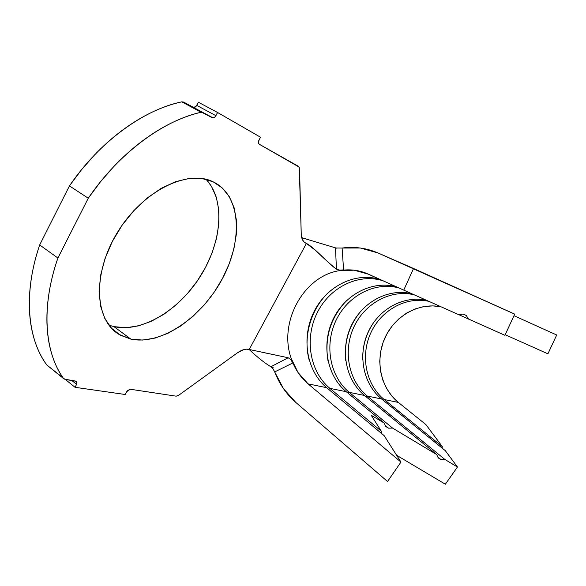 <?xml version="1.0" encoding="UTF-8"?>
<svg xmlns="http://www.w3.org/2000/svg" width="586" height="586" viewBox="0 0 586 586"><rect width="100%" height="100%" fill="white"/><g stroke="black" fill="none" stroke-linecap="round" stroke-linejoin="round"><path stroke-width="0.88" d="M113.992 326.644C142.427 332.892 179.441 309.877 200.588 275.977C221.86 242.157 225.544 200.141 206.14 179.323L211.436 186.297L216.329 197.277L218.805 209.913L218.864 223.713L216.586 238.194L212.095 252.896L205.561 267.348L197.204 281.112L187.293 293.776L176.108 304.94L163.992 314.228L151.305 321.311L138.442 325.889L125.858 327.728L113.992 326.644L130.905 339.14L113.992 326.644L108.915 325.135M213.15 181.814L215.501 183.03C241.637 198.039 242.531 242.377 221.662 280.049C201.057 317.854 161.099 345.432 130.905 339.14L120.357 335.185L111.494 328.211L104.762 318.374L100.528 305.965L99.093 291.425L100.602 275.339L105.077 258.411L112.366 241.425L122.144 225.192L133.96 210.491L147.233 198.002L161.318 188.267L175.551 181.682L189.307 178.422L202.002 178.51L213.15 181.814L222.394 188.062L229.448 196.896L234.158 207.869L236.451 220.534L236.326 234.393L233.88 248.969L229.229 263.781L222.563 278.372L214.102 292.304L204.104 305.138L192.867 316.491L180.722 325.984L168.036 333.266L155.209 338.041L142.684 340.063L130.905 339.14L118.841 334.284C94.507 319.993 92.192 273.017 117.742 231.895C143.021 190.618 187.776 168.988 213.15 181.814M274.695 371.912L273.076 368.872L271.003 366.704L288.195 357.753L290.949 359.643L292.729 363.027L274.695 371.912L283.485 388.657L295.813 402.435L387.529 481.509L400.956 462.068L308.097 383.874C300.296 377.194 294.663 368.719 291.213 358.442C278.35 322.813 303.255 276.409 339.06 270.717C348.509 268.996 357.65 269.868 366.484 273.34L403.739 290.129L368.396 274.153L354.032 270.183L339.06 270.717L343.594 269.875L339.763 270.153L336.452 269.208L335.5 248.01L342.107 248.046L343.594 269.875L339.763 270.153L336.452 269.208L335.5 248.01L342.107 248.046L343.594 269.875L339.06 270.717C303.255 276.409 278.35 322.813 291.213 358.442L292.729 363.027L291.213 358.442L298.018 372.513L308.097 383.874L400.956 462.068L384.145 435.632L326.666 387.69L308.097 383.874L326.666 387.69C306.361 370.777 301.131 337.565 313.942 311.847C326.578 286.049 355.687 271.406 380.673 279.698C355.687 271.406 326.578 286.049 313.942 311.847C301.131 337.565 306.361 370.777 326.666 387.69L384.145 435.632L400.956 462.068L387.529 481.509L295.813 402.435C286.429 394.224 279.39 384.05 274.695 371.912L272.93 368.66L271.003 366.704L288.195 357.753L290.949 359.643L292.729 363.027L274.695 371.912M547.91 353.827L505.176 334.738L547.91 353.827L556.7 334.987L547.91 353.827M384.204 399.52C365.862 384.665 360.287 356.024 370.66 333.185C380.915 310.287 405.9 296.172 428.864 301.343C405.9 296.172 380.915 310.287 370.66 333.185C360.287 356.024 365.862 384.665 384.204 399.52L442.247 446.554L425.927 424.616L398.37 402.428L384.204 399.52L383.185 400.267L384.204 399.52L442.247 446.554L442.174 448.129L442.247 446.554L425.927 424.616L398.37 402.428L384.204 399.52M441.133 306.83C418.704 302.142 394.561 315.993 384.775 338.21C374.872 360.368 380.468 388.035 398.37 402.428L391.836 396.041L386.577 388.452L382.746 379.933L380.446 370.762L379.743 361.24L380.651 351.659L383.127 342.327L387.104 333.544L392.452 325.574L399.007 318.689L406.574 313.1L414.917 309.012L423.773 306.573L432.856 305.885L441.133 306.83M381.603 398.985L367.276 396.041C348.406 380.629 342.869 350.794 353.827 327.135C364.653 303.416 390.679 289.015 414.251 294.824C390.679 289.015 364.653 303.416 353.827 327.135C342.869 350.794 348.406 380.629 367.276 396.041L444.899 459.468L457.454 466.998L445.316 450.678L381.603 398.985L367.276 396.041L366.169 396.839L367.276 396.041L444.899 459.468L440.958 459.57L437.808 456.985L440.958 459.57L438.233 457.937L436.717 454.56L364.499 395.469L349.197 392.32C329.735 376.293 324.285 345.088 335.946 320.542C347.461 295.923 374.696 281.287 398.912 287.946C374.696 281.287 347.461 295.923 335.946 320.542C324.285 345.088 329.735 376.293 349.197 392.32L392.554 428.08L436.717 454.56L364.499 395.469L349.197 392.32L347.996 393.177L349.197 392.32L392.554 428.08L388.562 428.176L385.295 425.473L388.562 428.176L385.764 426.498L384.182 423.055L346.231 391.712L329.845 388.342C309.672 371.561 304.398 338.657 317.033 313.107C329.486 287.477 358.302 272.82 383.185 280.833C358.302 272.82 329.486 287.477 317.033 313.107C304.398 338.657 309.672 371.561 329.845 388.342L381.347 431.23L371.202 415.269L384.182 423.055L346.231 391.712L329.845 388.342L328.541 389.258L329.845 388.342L381.347 431.23L381.156 433.142L381.347 431.23L371.202 415.269L384.182 423.055L385.764 426.498L388.562 428.176L392.554 428.08L436.717 454.56L438.233 457.937L440.958 459.57L444.899 459.468L457.454 466.998L445.353 484.226L396.641 455.285L445.353 484.226L457.454 466.998L445.316 450.678L381.603 398.985C363.181 384.042 357.607 355.219 368.074 332.255C378.41 309.232 403.556 295.073 426.608 300.34C403.556 295.073 378.41 309.232 368.074 332.255C357.607 355.219 363.181 384.042 381.603 398.985M411.863 293.754C388.188 287.836 361.994 302.281 351.073 326.138C340.019 349.93 345.542 379.97 364.499 395.469C345.542 379.97 340.019 349.93 351.073 326.138C361.994 302.281 388.188 287.836 411.863 293.754M504.912 335.309L458.919 314.719L468.522 319.055L466.273 315.48L463.05 314.045L458.838 314.733L403.739 290.129L413.548 268.476L377.933 252.932L360.361 248.017L342.107 248.046C354.501 246.398 366.44 248.032 377.933 252.932L514.706 314.133L504.912 335.309L514.706 314.133L413.548 268.476L403.739 290.129L458.838 314.733L463.05 314.045L466.273 315.48L468.522 319.055L504.912 335.309M396.466 286.84C372.139 279.998 344.678 294.648 333.038 319.421C321.238 344.121 326.666 375.567 346.231 391.712C326.666 375.567 321.238 344.121 333.038 319.421C344.678 294.648 372.139 279.998 396.466 286.84M202.859 112.446L183.645 102.081L181.792 101.839C172.255 103.89 162.49 107.275 152.492 111.985C142.493 116.717 132.575 122.716 122.73 129.982C112.878 137.27 103.436 145.643 94.397 155.1L81.381 169.903L69.448 185.909L39.672 244.948C35.592 257.012 32.713 268.835 31.036 280.423C29.373 291.996 28.904 302.984 29.63 313.393C30.362 323.78 32.201 333.317 35.123 341.997C38.061 350.662 41.936 358.302 46.741 364.91L64.101 379.047L76.363 381.23L76.59 384.335L75.045 387.309L65.295 379.42L75.045 387.309L125.199 394.495L126.664 391.712L130.224 389.236L176.152 396.173L178.54 395.382L237.257 352.948C241.652 349.857 245.505 348.67 248.823 349.381L249.218 349.476L306.397 243.446L315.869 250.61C323.501 258.096 330.365 264.293 336.452 269.208C328.109 263.4 313.385 246.596 306.397 243.446L305.453 242.992C302.815 241.432 301.416 238.436 301.233 234.004L299.527 168.416L298.574 166.402L259.166 144.185C258.177 143.394 258.096 142.061 258.939 140.193L260.506 137.212L217.589 112.497L215.143 116.826L213.136 117.925L202.932 112.49L201.101 112.263C191.593 114.431 181.836 117.947 171.837 122.804C161.831 127.682 151.884 133.835 141.995 141.263C132.106 148.712 122.606 157.253 113.486 166.885L100.345 181.953L88.266 198.215L57.904 258.023C53.7 270.219 50.696 282.152 48.894 293.828C47.107 305.496 46.514 316.557 47.114 327.003C47.73 337.441 49.444 347 52.264 355.68C55.091 364.346 58.856 371.964 63.559 378.527C44.595 352.662 40.83 306.925 57.904 258.023L39.672 244.948L69.448 185.909L88.266 198.215C118.943 153.034 163.289 120.518 201.101 112.263L181.792 101.839C143.848 109.626 99.708 141.409 69.448 185.909L88.266 198.215L57.904 258.023L39.672 244.948C23.103 293.315 27.381 338.869 46.741 364.91L65.002 379.376L76.546 381.369L76.986 382.131L76.59 384.335L71.69 380.387L76.59 384.335L75.045 387.309L125.199 394.495L127.389 390.664L130.224 389.236L176.152 396.173L178.54 395.382L237.257 352.948L243.446 349.732L246.296 349.183L249.218 349.476L306.397 243.446L304.075 241.952L302.581 239.908L301.233 234.004L299.263 167.171L259.166 144.185L258.36 142.603L258.477 141.409L260.506 137.212L217.589 112.497L198.39 102.25L217.589 112.497L215.934 115.691L196.764 105.407L198.39 102.25L195.988 106.52M193.863 107.59L196.764 105.407L215.934 115.691C214.82 117.544 213.59 118.226 212.242 117.735L181.792 101.839L183.608 102.067L202.903 112.468M195.021 107.282L193.981 107.59M63.779 378.783L47.591 365.598M336.525 248.164L301.739 237.696L336.525 248.164M271.604 367.173C265.377 363.591 257.862 357.68 249.072 349.439C257.862 357.68 265.377 363.591 271.604 367.173M249.218 349.476L288.195 357.753L249.218 349.476M273.208 367.708L271.003 366.704L273.208 367.708M513.973 315.715L556.7 334.987L513.973 315.715M309.144 360.053C302.603 335.69 311.62 306.683 330.826 290.319C311.62 306.683 302.603 335.69 309.144 360.053M327.97 360.698C324.366 337.558 330.607 317.48 346.7 300.464C330.607 317.48 324.366 337.558 327.97 360.698M345.74 360.624C343.975 341.792 349.161 325.12 361.298 310.602C349.161 325.12 343.975 341.792 345.74 360.624M362.69 359.482C362.485 345.41 366.462 332.636 374.608 321.15C366.462 332.636 362.485 345.41 362.69 359.482M369.378 274.592L366.484 273.34M313.334 248.369L315.869 250.61M266.469 353.182L265.121 352.904"/></g></svg>
